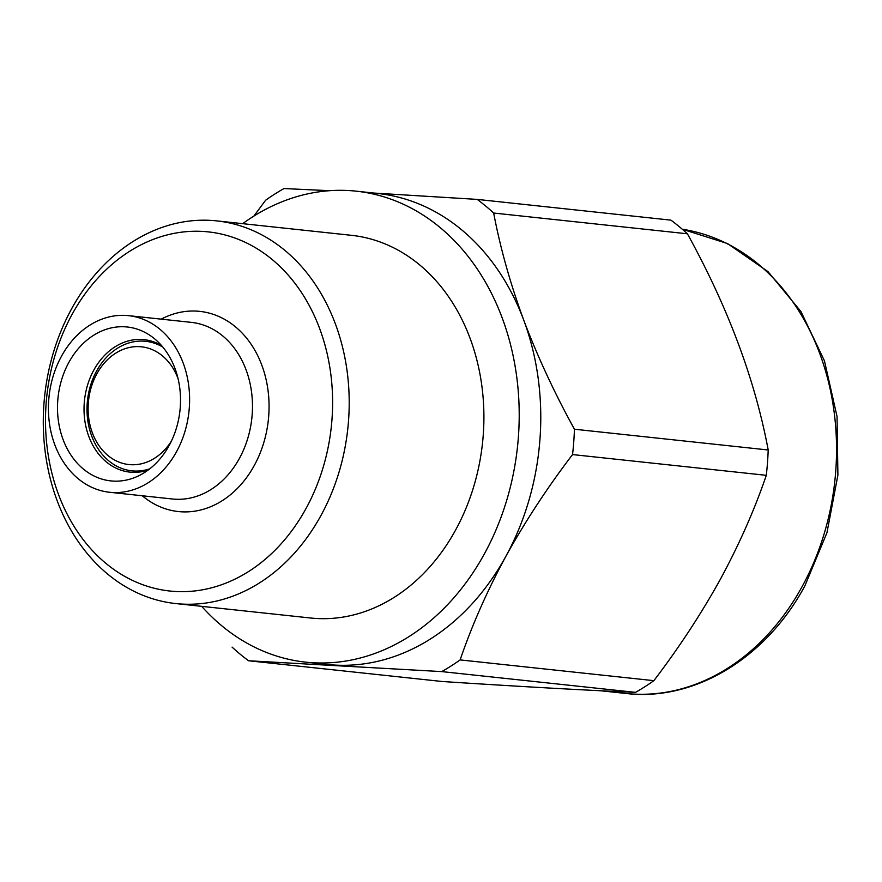<?xml version="1.0" encoding="UTF-8"?>
<svg xmlns="http://www.w3.org/2000/svg" width="882" height="882" viewBox="0 0 882 882"><rect width="100%" height="100%" fill="white"/><g stroke="black" fill="none" stroke-linecap="round" stroke-linejoin="round"><path stroke-width="1.32" d="M171.417 441.077A59.215 46.911 96.1 0 1 106.513 454.274A59.215 46.911 96.1 0 1 96.811 373.891A59.215 46.911 96.1 0 1 139.753 346.67A59.215 46.911 96.1 0 1 178.098 378.775M149.808 468.805A65.136 51.597 96.1 0 1 131.837 470.834A65.136 51.597 96.1 0 1 96.568 371.102A65.136 51.597 96.1 0 1 145.706 341.312A65.136 51.597 96.1 0 1 162.839 347.1M242.671 223.664A236.839 187.645 96.1 0 1 356.174 191.162A236.839 187.645 96.1 0 1 484.416 553.819A236.839 187.645 96.1 0 1 305.723 662.15A236.839 187.645 96.1 0 1 201.68 606.342M356.174 191.162L377.728 193.467A236.839 187.645 96.1 0 1 523.688 320.023A236.839 187.645 96.1 0 1 505.97 556.123C487.206 590.797 471.925 625.382 460.128 659.912A266.441 211.096 96.1 0 1 441.75 671.599L248.548 660.761A266.441 211.096 96.1 0 1 232.076 647.112M374.001 193.07L477.195 199.398L670.948 220.147A266.441 211.096 96.1 0 1 687.409 233.796L493.666 213.036C500.248 247.809 510.259 283.475 523.688 320.023C537.623 356.725 554.546 393.129 574.447 429.225A266.441 211.096 96.1 0 1 572.55 454.572C547.612 487.239 525.418 521.097 505.97 556.123A236.839 187.645 96.1 0 1 334.785 665.072A236.839 187.645 96.1 0 1 327.277 664.455L305.723 662.15M574.447 429.225L768.2 449.985C755.047 379.723 728.124 307.653 687.409 233.796M768.2 449.985A266.441 211.096 96.1 0 1 766.304 475.321L572.55 454.572M460.128 659.912L653.882 680.661C679.085 647.575 701.278 613.729 720.462 579.11C739.403 544.018 754.683 509.421 766.304 475.321M169.157 445.498A77.384 61.31 96.1 0 1 140.558 474.847A77.384 61.31 96.1 0 1 70.24 453.998A77.384 61.31 96.1 0 1 68.862 362.403A77.384 61.31 96.1 0 1 155.089 339.228A77.384 61.31 96.1 0 1 169.157 445.498M148.132 470.073A66.613 52.777 96.1 0 1 129.875 472.113A66.613 52.777 96.1 0 1 93.812 370.109A66.613 52.777 96.1 0 1 144.064 339.647A66.613 52.777 96.1 0 1 161.472 345.49M61.464 356.262A88.817 70.362 96.1 0 1 128.474 315.646A88.817 70.362 96.1 0 1 176.565 451.639A88.817 70.362 96.1 0 1 109.555 492.266A88.817 70.362 96.1 0 1 61.464 356.262M72.037 314.488A180.59 143.082 96.1 0 1 272.218 259.551A180.59 143.082 96.1 0 1 306.076 508.418A180.59 143.082 96.1 0 1 105.895 563.355A180.59 143.082 96.1 0 1 72.037 314.488M71.552 308.909A192.43 152.465 96.1 0 1 216.74 220.886A192.43 152.465 96.1 0 1 320.938 515.54A192.43 152.465 96.1 0 1 175.75 603.564A192.43 152.465 96.1 0 1 71.552 308.909M216.74 220.886L351.444 235.318A192.43 152.465 96.1 0 1 455.641 529.972A192.43 152.465 96.1 0 1 310.453 617.995L175.75 603.564M477.195 199.398A266.441 211.096 96.1 0 1 493.666 213.036M253.873 216.101L265.614 200.236A266.441 211.096 96.1 0 1 283.982 188.55L329.67 190.688M248.548 660.761L442.301 681.51C520.049 686.571 584.457 690.187 635.503 692.359L441.75 671.599M653.882 680.661A266.441 211.096 96.1 0 1 635.503 692.359M625.735 693.45C693.98 701.642 765.94 658.523 804.913 585.802L826.952 532.717L837.9 475.089L837.051 416.569L824.461 360.87L800.922 311.5L767.924 271.568L727.529 243.564L682.293 229.232A233.884 185.297 96.1 0 1 802.19 586.475A233.884 185.297 96.1 0 1 625.735 693.45L600.444 690.738M128.474 315.646L191.339 322.371A88.817 70.362 96.1 0 1 239.43 458.375A88.817 70.362 96.1 0 1 172.409 498.992L109.555 492.266M161.208 319.152A100.658 79.744 96.1 0 1 252.55 346.439A100.658 79.744 96.1 0 1 254.281 465.498A100.658 79.744 96.1 0 1 142.278 495.772M145.706 341.312L154.912 342.293M131.837 470.834L141.032 471.815"/></g></svg>
